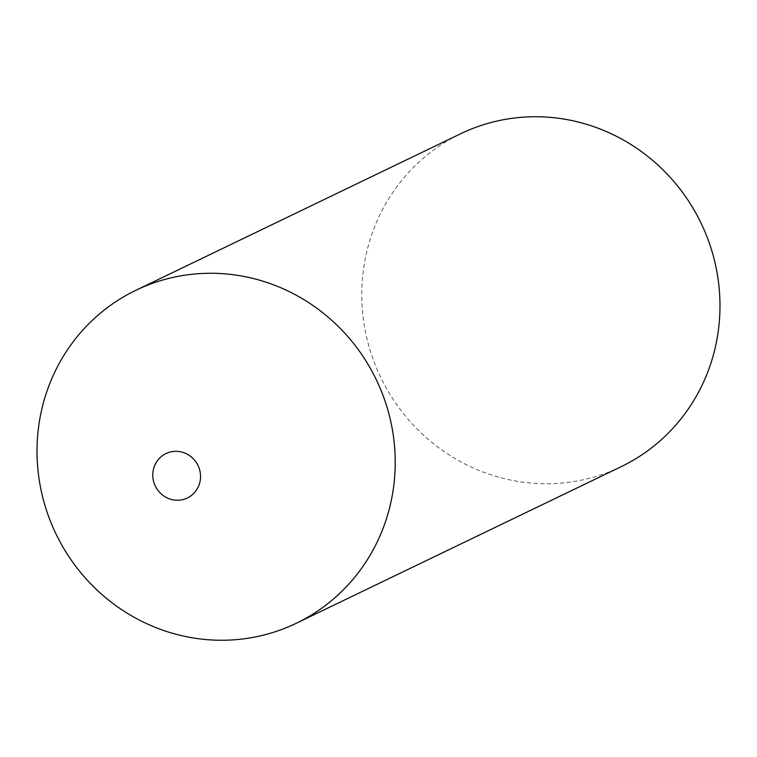<?xml version="1.0" encoding="UTF-8"?>
<svg xmlns="http://www.w3.org/2000/svg" width="757" height="757" viewBox="0 0 757 757"><rect width="100%" height="100%" fill="white"/><g stroke="black" fill="none" stroke-linecap="round" stroke-linejoin="round"><path stroke-width="0.57" stroke-dasharray="3.79 2.84" d="M621.119 466.709A184.803 177.763 64.3 0 1 492.939 475.462A184.803 177.763 64.3 0 1 362.612 312.404A184.803 177.763 64.3 0 1 460.635 133.762"/><path stroke-width="1.14" d="M183.052 452.421A24.64 23.704 -115.7 0 0 153.652 468.526A24.64 23.704 -115.7 0 0 170.268 499.147A24.64 23.704 -115.7 0 0 199.668 483.051A24.64 23.704 -115.7 0 0 183.052 452.421M264.061 281.538A184.803 177.763 -115.7 0 0 43.546 402.308A184.803 177.763 -115.7 0 0 168.186 631.991A184.803 177.763 -115.7 0 0 388.691 511.23A184.803 177.763 -115.7 0 0 264.061 281.538A184.803 177.763 64.3 0 1 394.388 444.596A184.803 177.763 64.3 0 1 296.365 623.238A184.803 177.763 64.3 0 1 168.186 631.991A184.803 177.763 64.3 0 1 37.85 468.943A184.803 177.763 64.3 0 1 135.881 290.291A184.803 177.763 64.3 0 1 264.061 281.538M135.881 290.291L460.635 133.762A184.803 177.763 64.3 0 1 588.814 125.009A184.803 177.763 64.3 0 1 719.15 288.057A184.803 177.763 64.3 0 1 621.119 466.709L296.365 623.238"/></g></svg>
